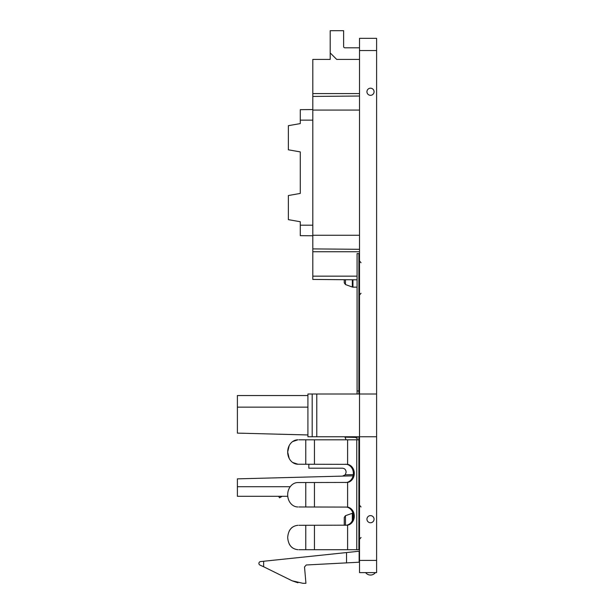 <?xml version="1.0" encoding="UTF-8"?>
<svg xmlns="http://www.w3.org/2000/svg" width="614" height="614" viewBox="0 0 614 614"><rect width="100%" height="100%" fill="white"/><g stroke="black" fill="none" stroke-linecap="round" stroke-linejoin="round"><path stroke-width="0.92" d="M342.512 476.111L345.206 474.822L346.081 472.45L345.206 474.822L353.296 474.607M376.612 394.011L359.512 394.011L359.512 38.329L376.612 38.329L376.612 572.616L359.512 572.616L359.512 436.754L376.612 436.754M372.207 88.639A3.561 3.561 0 0 0 367.379 90.051A3.561 3.561 0 0 0 368.799 94.886A3.561 3.561 0 0 0 373.627 93.466A3.561 3.561 0 0 0 372.207 88.639M359.512 394.011L359.512 436.754L316.77 436.754L316.77 394.011L359.512 394.011M368.799 522.314A3.561 3.561 0 0 0 373.627 520.895A3.561 3.561 0 0 0 372.207 516.059A3.561 3.561 0 0 0 367.379 517.479A3.561 3.561 0 0 0 368.799 522.314M306.24 564.987L304.513 566.975L306.24 564.987L359.512 562.194M346.534 562.869L346.534 552.546L359.512 551.188M359.144 562.209L359.144 551.226L260.543 561.587A1.834 1.834 0 0 0 259.975 565.08L263.644 566.76L263.644 561.265L260.543 561.587M292.08 580.783L297.928 582.793L292.08 580.783L297.928 582.793L292.08 580.783L263.644 566.76L292.08 580.783L302.886 583.3L305.941 583.3L304.513 566.975M308.834 468.198L342.412 468.198C344.638 468.421 345.859 469.641 346.081 471.867C345.859 469.641 344.638 468.421 342.412 468.198L308.834 468.198L308.834 464.23M312.188 436.754L312.188 394.011L307.913 394.011L307.913 436.754L316.77 436.754M312.188 394.011L316.77 394.011M359.512 279.838L358.898 279.831M357.072 279.815L312.802 279.431L312.802 248.9L359.512 249.307M359.512 96.022L312.802 96.429L312.802 248.9M359.512 47.8L344.861 47.8A1.22 1.22 0 0 1 343.633 46.58L343.633 30.7L330.202 30.7L330.202 59.397L312.802 59.397L312.802 96.429M330.202 52.919L336.679 59.397L359.512 59.397M343.633 46.58A1.22 1.22 0 0 0 344.861 47.8M353.081 475.835L237.388 478.859L237.388 486.71L290.222 486.71M359.512 486.71L358.898 486.71M307.913 434.958L237.388 433.116L237.388 395.539L307.913 395.539M359.512 496.289L358.898 496.289M287.766 496.289L237.388 496.289L237.388 486.71M346.081 471.867L346.081 472.45M346.081 439.808L344.807 436.754M300.284 193.425L300.284 151.904L300.284 193.425L288.373 195.528L288.373 219.643L300.284 221.746L300.284 235.661L312.802 235.768L300.284 235.661M300.284 109.668L312.802 109.561L300.284 109.668L300.284 123.591L288.373 125.686L288.373 149.808L300.284 151.904M344.247 279.708L344.247 282.816L344.247 279.708M344.247 525.292L344.247 517.418L344.247 525.292M358.898 436.754L358.898 549.714L347.608 549.714L347.608 525.177L298.918 525.292M292.594 527.073A12.211 10.238 90 0 0 289.179 531.148M289.179 543.858A12.211 10.238 90 0 0 292.594 547.934M347.608 549.714L298.918 549.714M352.329 520.657L352.329 513.189L352.958 513.081L345.452 515.691L345.452 525.292L346.687 525.177A9.156 7.928 90 0 0 353.365 516.136A9.156 7.928 90 0 0 346.687 507.087L298.918 506.972M278.641 496.289L279.523 497.816L282.164 496.289M289.179 458.374L287.682 452.019A12.211 10.238 -90 0 0 297.92 464.23L298.918 464.23M297.92 506.972A12.211 10.238 -90 0 1 287.682 494.761A12.211 10.238 -90 0 1 297.92 482.55L347.608 482.435A9.156 7.928 90 0 0 354.286 473.394A9.156 7.928 90 0 0 347.608 464.345L297.92 464.23L292.594 462.449M292.594 441.589L297.92 439.808A12.211 10.238 -90 0 0 287.682 452.019L289.179 445.664M358.898 439.808L298.918 439.808M345.459 482.55L346.687 482.435A9.156 7.928 90 0 0 353.365 473.394A9.156 7.928 90 0 0 346.687 464.345L347.608 464.345L347.608 439.808M345.459 464.23L346.687 464.345M357.072 253.574L358.898 253.574L358.898 390.957L357.072 390.957L357.072 253.574M358.898 394.011L358.898 390.957M357.072 394.011L357.072 390.957M357.072 439.808L357.072 436.754M346.687 525.177L347.608 525.177A9.156 7.928 90 0 0 354.286 516.136A9.156 7.928 90 0 0 347.608 507.087L347.608 482.435L346.687 482.435M297.92 525.292C291.704 526.014 288.288 530.089 287.682 537.503C288.288 544.925 291.704 548.993 297.92 549.714M359.512 50.548L376.612 50.548M376.612 560.405L359.512 560.405M359.512 276.162L358.898 276.162M357.072 276.162L312.802 276.162M359.512 251.74L312.802 251.74M359.512 235.254L312.802 235.254M359.512 110.083L312.802 110.083M359.512 93.589L312.802 93.589M307.913 407.143L237.388 407.143M345.206 437.16L355.322 437.421L357.072 438.227M355.337 436.754L355.322 437.421M300.284 120.152L312.802 120.152M312.802 225.177L300.284 225.177M352.958 279.784L352.958 287.152L357.072 287.152M352.958 513.227L352.958 519.037M352.329 279.777L352.329 287.045L352.958 287.152M345.452 279.715L345.452 284.543L352.329 287.045M305.772 482.55L305.772 506.972M305.772 439.808L305.772 464.23M314.452 482.55L314.452 506.972M314.452 439.808L314.452 464.23M356.765 439.808L356.765 549.714M314.452 525.292L314.452 549.714M305.772 525.292L305.772 549.714M370.503 575.057A6.109 6.109 0 0 1 365.622 572.616A6.109 6.109 0 0 0 375.384 572.616M361.04 293.239L359.512 295.042M361.04 262.754L359.512 260.95M359.512 505.192L361.04 507.003M361.04 537.48L359.512 539.284M358.898 287.152L359.512 287.152M358.898 531.402L359.512 531.402M358.898 513.081L359.512 513.081M345.452 284.543L344.247 282.816M345.452 515.691L344.247 517.418L345.452 515.691"/></g></svg>
